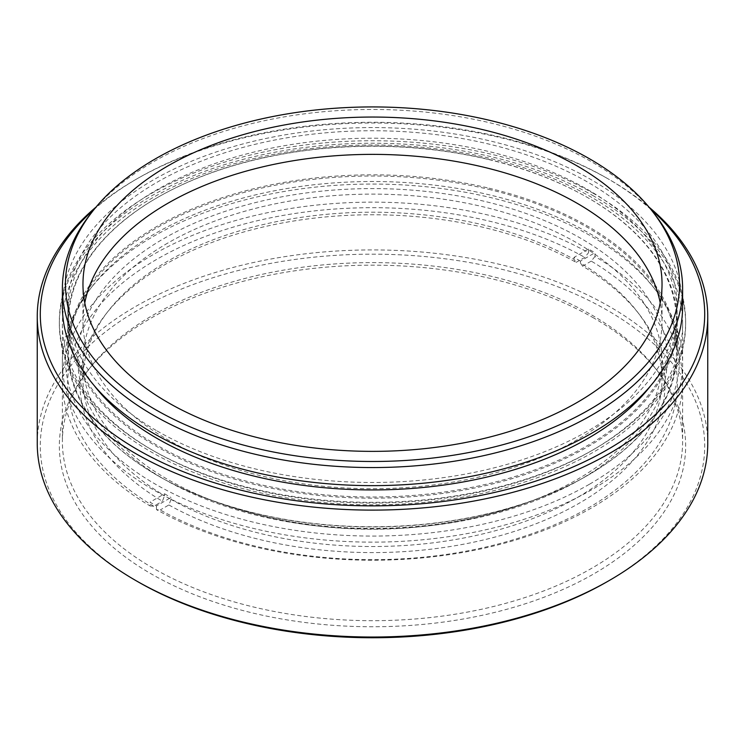 <?xml version="1.0" encoding="UTF-8"?>
<svg xmlns="http://www.w3.org/2000/svg" width="745" height="745" viewBox="0 0 745 745"><rect width="100%" height="100%" fill="white"/><g stroke="black" fill="none" stroke-linecap="round" stroke-linejoin="round"><path stroke-width="0.56" stroke-dasharray="3.73 2.79" d="M593.933 193.691A313.151 180.802 0 0 0 252.657 154.504A313.151 180.802 0 0 0 59.349 321.533A313.151 180.802 0 0 0 151.067 449.384A313.151 180.802 0 0 0 492.343 488.571A313.151 180.802 0 0 0 685.651 321.533A313.151 180.802 0 0 0 593.933 193.691M593.933 196.177A313.151 180.802 0 0 0 252.657 156.99A313.151 180.802 0 0 0 59.349 324.028A313.151 180.802 0 0 0 151.067 451.87A313.151 180.802 0 0 0 492.343 491.057A313.151 180.802 0 0 0 685.651 324.028A313.151 180.802 0 0 0 593.933 196.177M593.933 318.115A313.151 180.802 0 0 0 86.634 372.146A313.151 180.802 0 0 0 151.067 573.799A313.151 180.802 0 0 0 550.089 594.873A313.151 180.802 0 0 0 658.366 372.146A313.151 180.802 0 0 0 593.933 318.115M153.219 568.249A310.106 179.042 180 0 1 62.394 441.645A310.106 179.042 180 0 1 89.409 368.561A310.106 179.042 180 0 1 591.781 315.051A310.106 179.042 180 0 1 655.591 368.561A310.106 179.042 180 0 1 682.606 441.645A310.106 179.042 180 0 1 491.169 607.063A310.106 179.042 180 0 1 153.219 568.249M89.409 215.426A310.106 179.042 180 0 1 591.781 161.916A310.106 179.042 180 0 1 655.591 215.426M650.907 209.429A332.205 191.791 0 0 0 607.408 178.455A332.205 191.791 0 0 0 607.399 178.455L609.559 179.694A335.25 193.551 180 0 1 648.988 207.101M137.592 581.575A332.205 191.791 180 0 1 137.601 310.339A332.205 191.791 180 0 1 607.399 310.339A332.205 191.791 180 0 1 607.408 581.575M707.75 443.471A335.25 193.551 0 0 0 609.559 306.605A335.25 193.551 0 0 0 244.202 264.652A335.25 193.551 0 0 0 37.25 443.471M650.767 385.621A304.621 175.867 0 0 0 677.121 314.073A304.621 175.867 0 0 0 587.898 189.714A304.621 175.867 0 0 0 255.926 151.589A304.621 175.867 0 0 0 67.879 314.073A304.621 175.867 0 0 0 94.233 385.621M157.102 430.964A304.621 175.867 0 0 0 489.074 469.089A304.621 175.867 0 0 0 677.121 306.605A304.621 175.867 0 0 0 587.898 182.246A304.621 175.867 0 0 0 255.926 144.12A304.621 175.867 0 0 0 67.879 306.605A304.621 175.867 0 0 0 157.102 430.964M682.606 306.605A310.106 179.042 0 0 0 591.781 180.011A310.106 179.042 0 0 0 253.831 141.196A310.106 179.042 0 0 0 62.394 306.605M84.772 302.87A289.535 167.159 0 0 0 82.965 321.533A289.535 167.159 0 0 0 167.765 439.736A289.535 167.159 0 0 0 483.3 475.971A289.535 167.159 0 0 0 662.035 321.533A289.535 167.159 0 0 0 660.228 302.87M591.781 197.425A310.106 179.042 0 0 0 253.831 158.62A310.106 179.042 0 0 0 62.394 324.028A310.106 179.042 0 0 0 153.219 450.623A310.106 179.042 0 0 0 491.169 489.437A310.106 179.042 0 0 0 682.606 324.028A310.106 179.042 0 0 0 591.781 197.425M96.012 207.101A335.25 193.551 180 0 1 135.441 179.694A335.25 193.551 180 0 1 609.559 179.694L607.408 178.455A332.205 191.791 0 0 0 137.592 178.455A332.205 191.791 0 0 0 94.094 209.429M488.692 159.402A303.923 175.466 180 0 1 587.414 197.462A303.923 175.466 180 0 1 625.232 418.997A303.923 175.466 180 0 1 256.308 483.673A303.923 175.466 180 0 1 157.586 197.462A303.923 175.466 180 0 1 488.692 159.402M489.018 159.635A304.77 175.96 180 0 1 588.01 197.807A304.77 175.96 180 0 1 677.27 322.231A304.77 175.96 180 0 1 255.982 484.818A304.77 175.96 180 0 1 67.73 322.231A304.77 175.96 180 0 1 156.99 197.807A304.77 175.96 180 0 1 489.018 159.635M489.018 188.196A304.77 175.96 180 0 1 677.27 350.793A304.77 175.96 180 0 1 588.01 475.208A304.77 175.96 180 0 1 255.982 513.38A304.77 175.96 180 0 1 156.99 475.208A304.77 175.96 180 0 1 67.73 350.793A304.77 175.96 180 0 1 489.018 188.196M488.692 189.342A303.923 175.466 180 0 1 653.337 418.569A303.923 175.466 180 0 1 587.414 475.561A303.923 175.466 180 0 1 548.944 494.354A303.923 175.466 180 0 1 256.308 513.622A303.923 175.466 180 0 1 196.056 494.354A303.923 175.466 180 0 1 157.586 475.561A303.923 175.466 180 0 1 91.663 284.404A303.923 175.466 180 0 1 488.692 189.342M594.985 256.466L591.251 261.113A304.826 175.988 180 0 1 588.047 508.118A304.826 175.988 180 0 1 160.212 509.971L156.478 509.636A310.106 179.042 0 0 0 591.781 507.783A310.106 179.042 0 0 0 682.606 381.189A310.106 179.042 0 0 0 594.985 256.466L594.985 252.732L580.439 261.132L580.439 263.041A289.535 167.159 180 0 1 636.807 311.121A289.535 167.159 180 0 1 662.035 379.363A289.535 167.159 180 0 1 577.235 497.567A289.535 167.159 180 0 1 171.024 499.42L171.024 497.502L156.478 505.902A310.106 179.042 180 0 1 150.015 502.177L164.561 493.777L164.561 495.686A289.535 167.159 180 0 1 82.965 379.363A289.535 167.159 180 0 1 108.193 311.121A289.535 167.159 180 0 1 167.765 261.16A289.535 167.159 180 0 1 573.976 259.316L576.127 262.38A292.58 168.919 0 0 0 165.614 264.233A292.58 168.919 0 0 0 105.408 314.716A292.58 168.919 0 0 0 162.41 501.236L164.561 495.686M589.621 484.148A307.061 177.282 0 0 0 652.806 286.415A307.061 177.282 0 0 0 155.379 233.436A307.061 177.282 0 0 0 92.194 286.415A307.061 177.282 0 0 0 198.375 504.812A307.061 177.282 0 0 0 589.621 484.148M153.219 236.5A310.106 179.042 180 0 1 655.591 290.01A310.106 179.042 180 0 1 682.606 363.104A310.106 179.042 180 0 1 591.781 489.698A310.106 179.042 180 0 1 253.831 528.512A310.106 179.042 180 0 1 62.394 363.104A310.106 179.042 180 0 1 89.409 290.01A310.106 179.042 180 0 1 153.219 236.5M580.96 479.147A294.815 170.205 180 0 1 164.04 479.147A294.815 170.205 180 0 1 164.04 238.437A294.815 170.205 180 0 1 580.96 238.437A294.815 170.205 180 0 1 580.96 479.147M167.765 243.075A289.535 167.159 0 0 0 82.965 361.278A289.535 167.159 0 0 0 261.7 515.717A289.535 167.159 0 0 0 577.235 479.482A289.535 167.159 0 0 0 662.035 361.278A289.535 167.159 0 0 0 483.3 206.84A289.535 167.159 0 0 0 167.765 243.075M580.439 261.132A289.535 167.159 0 0 0 573.976 257.397L588.522 248.998A310.106 179.042 180 0 1 594.985 252.732M588.522 248.998L588.522 252.732A310.106 179.042 0 0 0 153.219 254.585A310.106 179.042 0 0 0 62.394 381.189A310.106 179.042 0 0 0 150.015 505.902L150.015 502.177M164.561 493.777A289.535 167.159 0 0 0 171.024 497.502M171.024 499.42L168.873 504.97L160.212 509.971M168.873 504.97A292.58 168.919 0 0 0 540.293 522.059A292.58 168.919 0 0 0 639.592 314.716A292.58 168.919 0 0 0 582.59 266.114L580.439 263.041M591.251 261.113L582.59 266.114M576.127 262.38L584.788 257.379L588.522 252.732M150.015 505.902L153.749 506.237L162.41 501.236M153.749 506.237A304.826 175.988 180 0 1 156.953 259.232A304.826 175.988 180 0 1 584.788 257.379M573.976 259.316L573.976 257.397M156.478 505.902L156.478 509.636M59.349 324.028L59.349 321.533M89.409 368.561L86.634 372.146M677.121 314.073L677.121 306.605M82.965 284.208L82.965 321.533M62.394 324.028L62.394 441.645M682.606 324.028L682.606 441.645M662.035 284.208L662.035 321.533M67.879 314.073L67.879 306.605M137.592 178.455L135.441 179.694M655.591 368.561L658.366 372.146M685.651 324.028L685.651 321.533M587.414 197.462L588.01 197.807M677.27 322.231L677.27 350.793M587.414 475.561L588.01 475.208M196.056 494.354A463.52 463.52 0 0 0 548.944 494.354M157.586 475.561L156.99 475.208M67.73 322.231L67.73 350.793M157.586 197.462L156.99 197.807M652.806 286.415L655.591 290.01M682.606 363.104L682.606 381.189M82.965 361.278L82.965 379.363M662.035 361.278L662.035 379.363M62.394 363.104L62.394 381.189M636.807 311.121L639.592 314.716M108.193 311.121L105.408 314.716M92.194 286.415L89.409 290.01"/><path stroke-width="1.12" d="M155.379 409.564A307.061 177.282 0 0 0 546.625 430.228A307.061 177.282 0 0 0 652.806 211.841A307.061 177.282 0 0 0 589.621 158.853A307.061 177.282 0 0 0 92.194 211.841A307.061 177.282 0 0 0 155.379 409.564M652.806 211.841L655.591 215.426A310.106 179.042 180 0 1 682.606 288.52A310.106 179.042 180 0 1 491.169 453.928A310.106 179.042 180 0 1 153.219 415.123A310.106 179.042 180 0 1 62.394 288.52A310.106 179.042 180 0 1 89.409 215.426L92.194 211.841M94.094 209.429A332.205 191.791 0 0 0 137.601 449.691A332.205 191.791 0 0 0 581.705 463.055A332.205 191.791 0 0 0 650.907 209.429M648.988 207.101A335.25 193.551 180 0 1 707.75 316.56A335.25 193.551 180 0 1 500.798 495.378A335.25 193.551 180 0 1 135.441 453.426A335.25 193.551 180 0 1 37.25 316.56A335.25 193.551 180 0 1 96.012 207.101M609.559 580.336L607.408 581.575A332.205 191.791 180 0 1 137.601 581.584L135.441 580.336A335.25 193.551 0 0 0 609.559 580.336A335.25 193.551 0 0 0 707.75 443.471L707.75 316.56M94.233 385.621A304.621 175.867 0 0 0 157.102 438.433A304.621 175.867 0 0 0 650.767 385.621M62.394 288.52L62.394 306.605A310.106 179.042 0 0 0 153.219 433.208A310.106 179.042 0 0 0 491.169 472.013A310.106 179.042 0 0 0 682.606 306.605L682.606 288.52M660.228 302.87A289.535 167.159 0 0 0 577.235 203.338A289.535 167.159 0 0 0 276.833 163.76A289.535 167.159 0 0 0 84.772 302.87M167.765 402.412A289.535 167.159 180 0 1 82.965 284.208A289.535 167.159 180 0 1 261.7 129.77A289.535 167.159 180 0 1 577.235 166.005A289.535 167.159 180 0 1 662.035 284.208A289.535 167.159 180 0 1 483.3 438.647A289.535 167.159 180 0 1 167.765 402.412M37.25 316.56L37.25 443.471A335.25 193.551 0 0 0 135.441 580.336L137.592 581.575A332.205 191.791 180 0 1 137.592 581.575L137.592 581.575"/></g></svg>
